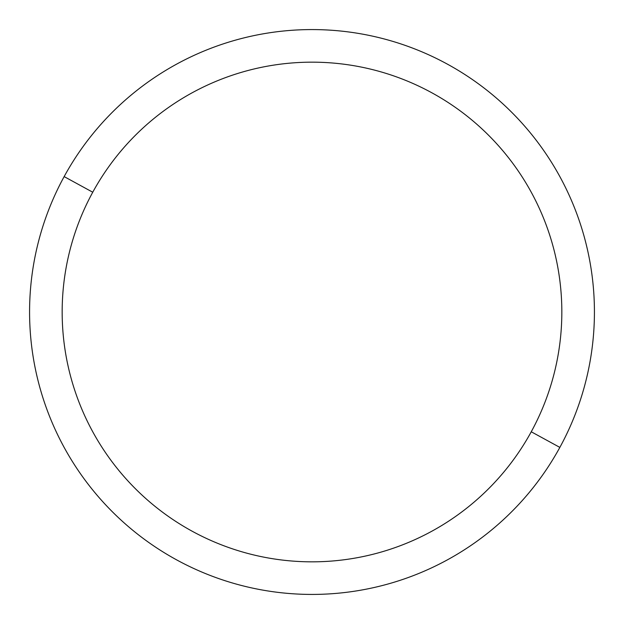 <?xml version="1.0" encoding="UTF-8"?>
<svg xmlns="http://www.w3.org/2000/svg" width="624" height="624" viewBox="0 0 624 624"><rect width="100%" height="100%" fill="white"/><g stroke="black" fill="none" stroke-linecap="round" stroke-linejoin="round"><path stroke-width="0.94" d="M559.853 447.4L531.25 431.777A249.834 249.834 0 0 0 431.777 92.75A249.834 249.834 0 0 0 92.75 192.223L64.147 176.6A282.422 282.422 0 0 1 447.4 64.147A282.422 282.422 0 0 1 559.853 447.4A282.422 282.422 0 0 1 176.6 559.853A282.422 282.422 0 0 1 64.147 176.6L92.75 192.223A249.834 249.834 0 0 0 192.223 531.25A249.834 249.834 0 0 0 531.25 431.777L559.853 447.4A282.422 282.422 0 0 0 447.4 64.147A282.422 282.422 0 0 0 64.147 176.6A282.422 282.422 0 0 0 176.6 559.853A282.422 282.422 0 0 0 559.853 447.4M531.25 431.777A249.834 249.834 0 0 1 192.223 531.25A249.834 249.834 0 0 1 92.75 192.223A249.834 249.834 0 0 1 431.777 92.75A249.834 249.834 0 0 1 531.25 431.777"/></g></svg>
